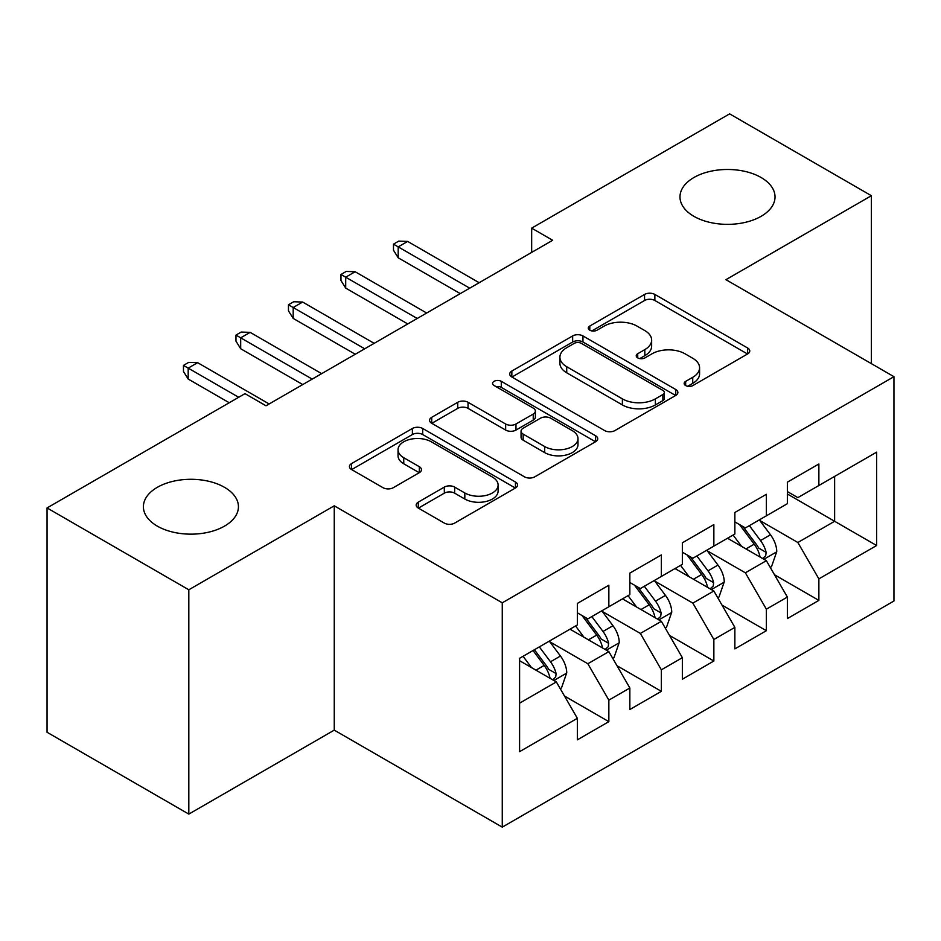 <?xml version="1.0" encoding="UTF-8"?>
<svg xmlns="http://www.w3.org/2000/svg" width="941" height="941" viewBox="0 0 941 941"><rect width="100%" height="100%" fill="white"/><g stroke="black" fill="none" stroke-linecap="round" stroke-linejoin="round"><path stroke-width="1.41" d="M685.66 385.563A5.105 2.941 0 0 0 692.87 385.563L747.625 353.945A7.293 4.211 0 0 0 749.765 350.969A7.293 4.211 0 0 0 747.625 347.994L654.865 294.439A7.293 4.211 0 0 0 644.55 294.439L589.795 326.045A5.105 2.941 0 0 0 588.301 328.127A5.105 2.941 0 0 0 589.795 330.209A5.105 2.941 0 0 0 597.006 330.209L604.098 326.127A23.325 13.468 0 0 1 637.081 326.127L644.808 330.585A23.325 13.468 0 0 1 651.643 340.113A23.325 13.468 0 0 1 644.808 349.629L637.727 353.722A5.105 2.941 0 0 0 636.234 355.804A5.105 2.941 0 0 0 637.727 357.886A5.105 2.941 0 0 0 644.938 357.886L652.031 353.792A23.325 13.468 0 0 1 685.013 353.792L692.741 358.262A23.325 13.468 0 0 1 699.575 367.778A23.325 13.468 0 0 1 692.741 377.306L685.66 381.387A5.105 2.941 0 0 0 684.154 383.469A5.105 2.941 0 0 0 685.66 385.563L685.66 381.387M224.511 487.32A47.52 27.442 0 0 0 172.732 481.38A47.52 27.442 0 0 0 143.397 506.728A47.52 27.442 0 0 0 157.312 526.125A47.52 27.442 0 0 0 209.102 532.065A47.52 27.442 0 0 0 238.438 506.728A47.52 27.442 0 0 0 224.511 487.32M761.116 177.52A47.52 27.442 0 0 0 709.326 171.568A47.52 27.442 0 0 0 679.99 196.916A47.52 27.442 0 0 0 693.905 216.324A47.52 27.442 0 0 0 745.695 222.264A47.52 27.442 0 0 0 775.031 196.916A47.52 27.442 0 0 0 761.116 177.52M418.31 502.118A7.293 4.211 0 0 0 416.169 505.094A7.293 4.211 0 0 0 418.31 508.069L444.328 523.102A7.293 4.211 0 0 0 454.644 523.102L515.456 487.991A7.293 4.211 0 0 0 517.585 485.015A7.293 4.211 0 0 0 515.456 482.039L422.685 428.484A7.293 4.211 0 0 0 412.381 428.484L351.569 463.584A7.293 4.211 0 0 0 349.429 466.56A7.293 4.211 0 0 0 351.569 469.535L382.999 487.685A7.293 4.211 0 0 0 393.314 487.685L419.333 472.664A7.293 4.211 0 0 0 421.474 469.688A7.293 4.211 0 0 0 419.333 466.712L403.748 457.714A19.502 11.257 0 0 1 398.043 449.751A19.502 11.257 0 0 1 410.076 439.353A19.502 11.257 0 0 1 431.319 441.8L492.39 477.052A19.502 11.257 0 0 1 498.107 485.015A19.502 11.257 0 0 1 486.062 495.413A19.502 11.257 0 0 1 464.819 492.966L454.644 487.097A7.293 4.211 0 0 0 444.328 487.097L418.31 502.118L418.31 508.069M188.812 589.784L188.812 814.106L334.255 730.134L334.255 505.811L188.812 589.784L47.05 507.94L244.989 393.656L265.997 405.783L552.673 240.273L531.665 228.145L531.665 252.4M334.255 505.811L502.271 602.816L893.95 376.682L893.95 601.005L502.271 827.139L502.271 602.816M871.378 363.649L871.378 195.704L725.934 279.677L893.95 376.682M871.378 195.704L729.616 113.861L531.665 228.145M604.616 430.566A7.293 4.211 0 0 0 614.92 430.566L675.732 395.455A7.293 4.211 0 0 0 677.873 392.479A7.293 4.211 0 0 0 675.732 389.503L582.961 335.937A7.293 4.211 0 0 0 572.657 335.937L511.845 371.048A7.293 4.211 0 0 0 509.716 374.024A7.293 4.211 0 0 0 511.845 377L604.616 430.566M496.107 386.657A5.105 2.941 0 0 1 501.282 387.386L501.282 381.317L595.594 435.765A7.293 4.211 0 0 1 597.723 438.741A7.293 4.211 0 0 1 595.594 441.717L534.782 476.828A7.293 4.211 0 0 1 524.478 476.828L431.707 423.274L431.707 417.322A7.293 4.211 0 0 0 429.567 420.298A7.293 4.211 0 0 0 431.707 423.274M431.707 417.322L457.738 402.289A7.293 4.211 0 0 1 468.042 402.289L505.658 424.015A7.293 4.211 0 0 0 515.974 424.015L533.229 414.052A7.293 4.211 0 0 0 535.37 411.076A7.293 4.211 0 0 0 533.229 408.1L494.06 385.481A5.105 2.941 0 0 1 492.566 383.399A5.105 2.941 0 0 1 495.719 380.682A5.105 2.941 0 0 1 501.282 381.317M834.62 476.405L876.624 452.162L818.87 485.509L818.87 463.984L787.37 482.168L787.37 503.694L766.362 515.821L766.362 494.296L734.862 512.48L734.862 534.006L713.854 546.133L713.854 524.607L682.354 542.792L682.354 564.318L661.358 576.445L661.358 554.919L629.847 573.104L629.847 594.63L608.851 606.757L608.851 585.231L577.351 603.428L577.351 624.942L519.597 658.288L519.597 751.659L577.351 718.312L556.343 681.931L519.597 660.711M876.624 452.162L876.624 545.521L818.87 578.868L797.862 542.498L759.799 520.514M774.502 574.775L818.87 600.393L818.87 578.868M818.87 600.393L787.37 618.578L787.37 597.065L766.362 609.18L745.366 572.81L707.291 550.826M721.994 605.087L766.362 630.705L766.362 609.18M766.362 630.705L734.862 648.89L734.862 627.376L713.854 639.492L692.858 603.122L654.795 581.138M669.498 635.41L713.854 661.017L713.854 639.492M713.854 661.017L682.354 679.214L682.354 657.688L661.358 669.816L640.351 633.434L602.287 611.462M616.99 665.722L661.358 691.329L661.358 669.816M661.358 691.329L629.847 709.526L629.847 688L608.851 700.128L587.843 663.746L549.779 641.774M564.482 696.034L608.851 721.641L608.851 700.128M608.851 721.641L577.351 739.838L577.351 718.312M577.351 612.826L587.843 618.884L608.851 606.757M519.597 703.15L556.343 681.931M629.847 582.503L640.351 588.572L661.358 576.445M587.843 663.746L608.851 651.619L569.999 629.188M629.847 688L608.851 651.619M682.354 552.191L692.858 558.26L713.854 546.133M640.351 633.434L661.358 621.307L622.495 598.876M682.354 657.688L661.358 621.307M734.862 521.879L745.366 527.948L766.362 515.821M692.858 603.122L713.854 590.995L675.003 568.564M734.862 627.376L713.854 590.995M787.37 491.567L797.862 497.624L818.87 485.509M745.366 572.81L766.362 560.683L727.511 538.252M787.37 597.065L766.362 560.683M47.05 507.94L47.05 732.263L188.812 814.106M334.255 730.134L502.271 827.139M787.37 493.99L834.62 521.279L834.62 476.417M797.862 542.498L834.62 521.279L876.624 545.521M687.695 386.28L692.741 383.363A23.325 13.468 0 0 0 699.575 373.848L699.575 367.778M651.643 340.113L651.643 346.17A23.325 13.468 0 0 1 644.808 355.686L639.762 358.603M747.53 354.004L654.865 300.497A7.293 4.211 0 0 0 644.55 300.497L591.83 330.938M675.638 395.502L582.961 342.006A7.293 4.211 0 0 0 572.657 342.006L511.939 377.059M662.852 394.561A5.105 2.941 0 0 0 664.346 392.479A5.105 2.941 0 0 0 662.852 390.397L581.42 343.383A5.105 2.941 0 0 0 574.21 343.383L566.729 347.7A23.325 13.468 0 0 0 559.907 357.215A23.325 13.468 0 0 0 566.729 366.743L622.389 398.878A23.325 13.468 0 0 0 655.371 398.878L662.852 394.561L662.852 400.619A5.105 2.941 0 0 0 664.346 398.537L664.346 392.479M559.907 357.215L559.907 363.285A23.325 13.468 0 0 0 566.729 372.801L566.729 366.743M662.852 400.619L655.371 404.936A23.325 13.468 0 0 1 622.389 404.936L566.729 372.801M431.801 423.332L457.738 408.359L457.738 402.289M535.37 411.076L535.37 417.134A7.293 4.211 0 0 1 533.229 420.109L515.974 430.072A7.293 4.211 0 0 1 505.658 430.072L468.042 408.359A7.293 4.211 0 0 0 457.738 408.359M501.282 387.386L595.5 441.776M544.698 446.552A19.502 11.257 0 0 0 565.953 448.998A19.502 11.257 0 0 0 577.986 438.6A19.502 11.257 0 0 0 572.269 430.637L550.756 418.216A7.293 4.211 0 0 0 540.452 418.216L523.184 428.179A7.293 4.211 0 0 0 521.055 431.154A7.293 4.211 0 0 0 523.184 434.13L544.698 446.552L544.698 452.621A19.502 11.257 0 0 0 565.953 455.056A19.502 11.257 0 0 0 577.986 444.658L577.986 438.6M521.055 431.154L521.055 437.224A7.293 4.211 0 0 0 523.184 440.2L523.184 434.13M544.698 452.621L523.184 440.2M498.107 485.015L498.107 491.073A19.502 11.257 0 0 1 486.062 501.471A19.502 11.257 0 0 1 464.819 499.036L454.644 493.155A7.293 4.211 0 0 0 444.328 493.155L418.404 508.128M398.043 449.751L398.043 455.82A19.502 11.257 0 0 0 403.748 463.772L403.748 457.714M419.239 472.723L403.748 463.772M515.362 488.038L422.685 434.542A7.293 4.211 0 0 0 412.381 434.542L351.663 469.594M770.244 567.411L771.514 566.682L776.76 551.532A19.679 11.363 -120 0 0 770.479 534.77L759.328 519.879M741.555 546.356L733.074 535.041M729.11 539.169L728.146 537.887M762.657 558.542L765.703 555.802L766.139 552.367A19.679 11.363 -120 0 0 760.504 540.534L749.354 525.643M742.978 526.572L756.764 544.957A10.022 5.787 60 0 1 758.575 548.003L766.139 552.367M739.52 524.572L754.2 544.169A19.679 11.363 60 0 1 759.834 556.002L760.234 557.143M469.712 288.169L398.196 246.883L398.196 257.787L393.479 250.212L393.479 244.154L398.196 246.883L407.653 241.425L479.157 282.712M398.196 257.787L460.267 293.616M393.479 244.154L398.725 241.119L407.653 241.425M717.748 597.723L719.006 596.994L724.252 581.844A19.679 11.363 -120 0 0 717.971 565.082L706.82 550.191M689.047 576.668L680.566 565.353M676.603 569.481L675.638 568.199M710.149 588.854L713.196 586.114L713.631 582.679A19.679 11.363 -120 0 0 707.997 570.846L696.846 555.955M690.482 556.884L704.256 575.269A10.022 5.787 60 0 1 706.079 578.315L713.631 582.679M687.012 554.884L701.692 574.481A19.679 11.363 60 0 1 707.326 586.314L707.726 587.455M665.24 628.035L666.499 627.306L671.745 612.156A19.679 11.363 -120 0 0 665.463 595.394L654.313 580.503M636.539 606.98L628.059 595.665M624.095 599.793L623.13 598.511M657.641 619.166L660.7 616.426L661.123 612.991A19.679 11.363 -120 0 0 655.489 601.158L644.338 586.267M637.974 587.196L651.748 605.581A10.022 5.787 60 0 1 653.572 608.627L661.123 612.991M634.516 585.196L649.196 604.792A19.679 11.363 60 0 1 654.83 616.626L655.218 617.767M417.204 318.481L345.7 277.195L345.7 288.099L340.971 280.524L340.971 274.466L345.7 277.195L355.145 271.737L426.661 313.024M345.7 288.099L407.759 323.939M340.971 274.466L346.217 271.431L355.145 271.737M364.708 348.793L293.192 307.507L293.192 318.423L288.464 310.836L288.464 304.778L293.192 307.507L302.637 302.049L374.153 343.336M293.192 318.423L355.251 354.251M288.464 304.778L293.721 301.743L302.637 302.049M612.732 658.347L613.991 657.63L619.249 642.468A19.679 11.363 -120 0 0 612.967 625.706L601.805 610.827M584.032 637.292L575.563 625.977M571.599 630.117L570.634 628.823M605.145 649.478L608.192 646.738L608.615 643.303A19.679 11.363 -120 0 0 602.993 631.47L591.83 616.578M585.467 617.508L599.241 635.904A10.022 5.787 60 0 1 601.064 638.939L608.615 643.303M582.009 615.508L596.688 635.104A19.679 11.363 60 0 1 602.322 646.938L602.722 648.078M560.236 688.671L561.495 687.942L566.741 672.78A19.679 11.363 -120 0 0 560.46 656.03L549.309 641.139M531.536 667.604L523.055 656.289M552.638 679.79L555.684 677.05L556.119 673.615A19.679 11.363 -120 0 0 550.485 661.782L539.334 646.89M534.406 649.737L546.745 666.216A10.022 5.787 60 0 1 548.556 669.263L556.119 673.615M533.029 650.537L544.18 665.416A19.679 11.363 60 0 1 549.815 677.261L550.214 678.39M312.2 379.105L240.684 337.819L240.684 348.735L235.968 341.148L235.968 335.09L240.684 337.819L250.141 332.361L321.646 373.648M240.684 348.735L302.743 384.563M235.968 335.09L241.214 332.055L250.141 332.361M238.696 397.29L188.188 368.131L188.188 379.047L183.46 371.472L183.46 365.402L188.188 368.131L197.634 362.673L269.15 403.96M188.188 379.047L229.239 402.748M183.46 365.402L188.706 362.367L197.634 362.673M692.741 383.363L692.741 377.306M637.727 357.886L637.727 353.722M644.808 355.686L644.808 349.629M589.795 330.209L589.795 326.045M644.55 300.497L644.55 294.439M654.865 300.497L654.865 294.439M747.625 353.945L747.625 347.994M511.845 377L511.845 371.048M572.657 342.006L572.657 335.937M582.961 342.006L582.961 335.937M675.732 395.455L675.732 389.503M622.389 404.936L622.389 398.878M655.371 404.936L655.371 398.878M468.042 408.359L468.042 402.289M505.658 430.072L505.658 424.015M515.974 430.072L515.974 424.015M533.229 420.109L533.229 414.052M595.594 441.717L595.594 435.765M444.328 493.155L444.328 487.097M454.644 493.155L454.644 487.097M464.819 499.036L464.819 492.966M419.333 472.664L419.333 466.712M351.569 469.535L351.569 463.584M412.381 434.542L412.381 428.484M422.685 434.542L422.685 428.484M515.456 487.991L515.456 482.039M763.892 559.26L776.631 551.908M760.504 540.534L770.479 534.77M745.978 548.909L754.2 544.169M711.396 589.572L724.123 582.22M707.997 570.846L717.971 565.082M693.482 579.233L701.692 574.481M658.888 619.884L671.615 612.532M655.489 601.158L665.463 595.394M640.974 609.545L649.196 604.792M606.38 650.196L619.119 642.844M602.993 631.47L612.967 625.706M588.466 639.856L596.688 635.104M553.873 680.508L566.611 673.156M550.485 661.782L560.46 656.03M535.958 670.168L544.18 665.416"/></g></svg>
